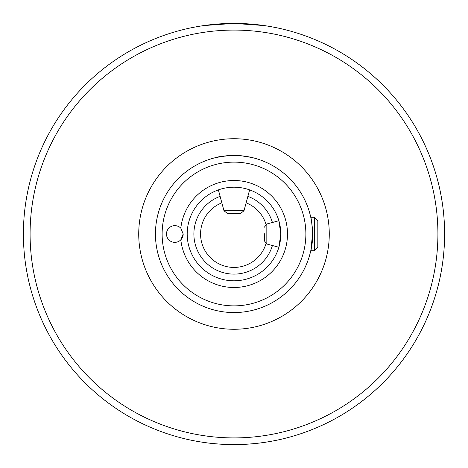 <?xml version="1.0" encoding="UTF-8"?>
<svg xmlns="http://www.w3.org/2000/svg" width="468" height="468" viewBox="0 0 468 468"><rect width="100%" height="100%" fill="white"/><g stroke="black" fill="none" stroke-linecap="round" stroke-linejoin="round"><path stroke-width="0.7" d="M265.999 224.324A33.427 33.427 0 0 0 246.145 202.855M221.855 202.855A33.427 33.427 0 0 0 211.302 258.541A33.427 33.427 0 0 0 265.999 243.676M272.423 245.524A40.113 40.113 0 0 1 206.528 263.232A40.113 40.113 0 0 1 220.118 196.367M247.882 196.367A40.113 40.113 0 0 1 272.423 222.475M180.829 228.185A53.487 53.487 0 0 1 236.913 180.595A53.487 53.487 0 0 1 287.487 234A53.487 53.487 0 0 1 236.913 287.405A53.487 53.487 0 0 1 180.829 239.815A8.36 8.36 0 0 0 183.187 234L180.829 239.815A8.36 8.36 0 0 1 168.954 239.938A8.36 8.36 0 0 1 168.954 228.062A8.36 8.36 0 0 1 180.829 228.185L183.187 234M278.875 220.726L280.8 234A46.8 46.8 0 0 1 234 280.8A46.8 46.8 0 0 1 187.2 234A46.8 46.8 0 0 1 234 187.2A46.8 46.8 0 0 1 280.8 234L278.875 247.274M312.56 234A78.56 78.56 0 0 0 234 155.44A78.56 78.56 0 0 0 155.44 234A78.56 78.56 0 0 0 234 312.56A78.56 78.56 0 0 0 312.56 234C310.746 251.357 310.389 255.645 311.495 246.87C314.139 236.726 310.904 214.865 310.547 216.351L310.758 217.287L314.496 217.287L314.496 250.713L310.758 250.713L310.547 251.649M226.881 155.768L216.351 157.453C217.058 156.821 222.944 156.154 234 155.44M241.119 155.768L251.649 157.453L241.119 155.768M264.022 25.553L234 23.4L203.978 25.553M203.978 442.447C223.991 445.273 244.009 445.273 264.022 442.447M287.82 437.609A210.6 210.6 0 0 0 287.82 30.391M444.6 234A210.6 210.6 0 0 0 234 23.4A210.6 210.6 0 0 0 23.4 234A210.6 210.6 0 0 0 234 444.6A210.6 210.6 0 0 0 444.6 234A210.6 210.6 0 0 0 234 23.4A210.6 210.6 0 0 0 23.4 234A210.6 210.6 0 0 0 234 444.6A210.6 210.6 0 0 0 444.6 234M227.202 213.244L240.798 213.244L244.021 210.764L223.979 210.764L227.202 213.244M314.496 250.713L317.836 247.373L317.836 220.627L314.496 217.287M264.35 233.678L264.35 240.798L264.35 233.678M305.873 234A71.873 71.873 0 0 1 198.063 296.244A71.873 71.873 0 0 1 198.063 171.756A71.873 71.873 0 0 1 305.873 234M138.727 234A95.273 95.273 0 0 0 281.637 316.508A95.273 95.273 0 0 0 281.637 151.492A95.273 95.273 0 0 0 138.727 234M437.913 234A203.913 203.913 0 0 0 132.04 57.406A203.913 203.913 0 0 0 132.04 410.594A203.913 203.913 0 0 0 437.913 234M243.998 210.764L249.619 189.885M264.35 240.798L266.83 244.021L266.83 223.985M223.979 210.764L218.38 189.885M278.881 220.744L266.83 223.979L264.35 227.202M266.83 244.021L278.881 247.256"/></g></svg>
